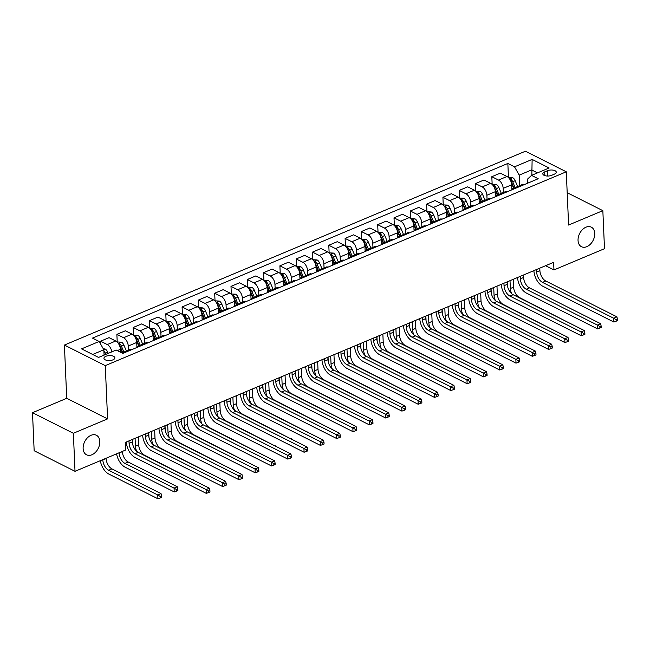 <?xml version="1.0" encoding="UTF-8"?>
<svg xmlns="http://www.w3.org/2000/svg" width="650" height="650" viewBox="0 0 650 650"><rect width="100%" height="100%" fill="white"/><g stroke="black" fill="none" stroke-linecap="round" stroke-linejoin="round"><path stroke-width="0.97" d="M99.816 441.521A10.944 7.564 -63.3 0 1 95.444 452.311A10.944 7.564 -63.3 0 1 86.547 454.805A10.944 7.564 -63.3 0 1 83.127 448.541A10.944 7.564 -63.3 0 1 87.49 437.751A10.944 7.564 -63.3 0 1 96.395 435.256A10.944 7.564 -63.3 0 1 99.816 441.521M594.734 233.431A10.944 7.564 -63.3 0 1 590.363 244.213A10.944 7.564 -63.3 0 1 581.466 246.716A10.944 7.564 -63.3 0 1 578.045 240.443A10.944 7.564 -63.3 0 1 582.416 229.661A10.944 7.564 -63.3 0 1 591.313 227.159A10.944 7.564 -63.3 0 1 594.734 233.431M112.938 359.856A5.476 2.486 -2.5 0 0 114.871 357.833A5.476 2.486 -2.5 0 0 111.654 355.729A5.476 2.486 -2.5 0 0 105.877 356.298A5.476 2.486 -2.5 0 0 103.943 358.312A5.476 2.486 -2.5 0 0 107.153 360.425A5.476 2.486 -2.5 0 0 112.938 359.856M32.5 412.701L73.361 433.274L107.591 418.884L66.731 398.312L32.5 412.701L34.157 450.743L75.018 471.315L125.556 450.068L125.222 442.455L553.629 262.332L553.962 269.937L604.5 248.69L602.842 210.657L567.19 192.709M66.731 398.312L64.407 345.061L525.419 151.222L566.28 171.795L105.267 365.633L64.407 345.061M547.56 170.682L544.692 171.893A5.297 2.413 -2.5 0 0 542.823 173.851A5.297 2.413 -2.5 0 0 545.935 175.89A5.297 2.413 -2.5 0 0 551.541 175.338L554.409 174.135A5.297 2.413 -2.5 0 0 556.286 172.177A5.297 2.413 -2.5 0 0 553.166 170.138A5.297 2.413 -2.5 0 0 547.56 170.682L547.796 176.036M537.477 172.884L531.594 169.926L519.204 175.134L514.524 166.822L507.845 163.459L92.479 338.106L99.157 341.469L103.837 349.781L92.674 354.469M514.524 166.822L532.131 159.421L549.136 167.984L531.529 175.386L527.378 179.246L527.556 183.235M99.157 341.469L81.551 348.871L98.556 357.435L116.163 350.033L122.842 353.397L538.216 178.75L531.529 175.386M73.361 433.274L75.018 471.315M107.591 418.884L105.267 365.633M566.28 171.795L568.604 225.046L602.842 210.657M545.577 265.712L553.962 269.937M531.83 175.264L532.131 159.421M519.667 185.656L519.204 175.134M511.875 189.638L511.664 184.811A6.841 3.843 -112.8 0 0 506.976 176.499L500.297 173.136L491.823 176.702L492.156 184.283M503.368 192.514L503.181 188.378A6.841 3.843 -112.8 0 0 498.501 180.066L491.823 176.702M495.568 196.487L495.357 191.669A6.841 3.843 -112.8 0 0 490.677 183.357L483.998 179.993L475.516 183.56L475.849 191.132M487.061 199.363L486.882 195.236A6.841 3.843 -112.8 0 0 482.202 186.924L475.516 183.56M479.269 203.344L479.058 198.518A6.841 3.843 -112.8 0 0 474.378 190.214L467.691 186.851L459.217 190.409L459.55 197.99M470.762 206.221L470.584 202.085A6.841 3.843 -112.8 0 0 465.896 193.773L459.217 190.409M462.971 210.194L462.759 205.376A6.841 3.843 -112.8 0 0 458.071 197.064L451.392 193.7L442.918 197.267L443.243 204.839M454.464 213.078L454.277 208.943A6.841 3.843 -112.8 0 0 449.597 200.631L442.918 197.267M446.664 217.051L446.452 212.233A6.841 3.843 -112.8 0 0 441.773 203.921L435.094 200.558L426.611 204.116L426.944 211.697M438.157 219.928L437.978 215.792A6.841 3.843 -112.8 0 0 433.298 207.488L426.611 204.116M430.365 223.901L430.154 219.082A6.841 3.843 -112.8 0 0 425.474 210.771L418.787 207.407L410.312 210.974L410.646 218.546M421.858 226.785L421.679 222.649A6.841 3.843 -112.8 0 0 416.991 214.338L410.312 210.974M414.066 230.758L413.855 225.94A6.841 3.843 -112.8 0 0 409.167 217.628L402.488 214.264L394.014 217.831L394.339 225.404M405.559 233.634L405.373 229.499A6.841 3.843 -112.8 0 0 400.692 221.195L394.014 217.831M397.759 237.616L397.548 232.789A6.841 3.843 -112.8 0 0 392.868 224.486L386.189 221.122L377.707 224.681L378.04 232.261M389.252 240.492L389.074 236.356A6.841 3.843 -112.8 0 0 384.394 228.044L377.707 224.681M381.461 244.465L381.249 239.647A6.841 3.843 -112.8 0 0 376.569 231.335L369.882 227.971L361.408 231.538L361.741 239.111M372.954 247.349L372.775 243.214A6.841 3.843 -112.8 0 0 368.087 234.902L361.408 231.538M365.154 251.322L364.951 246.504A6.841 3.843 -112.8 0 0 360.262 238.193L353.584 234.829L345.109 238.387L345.434 245.968M356.647 254.199L356.468 250.063A6.841 3.843 -112.8 0 0 351.788 241.751L345.109 238.387M348.855 258.172L348.644 253.354A6.841 3.843 -112.8 0 0 343.964 245.042L337.277 241.678L328.803 245.245L329.136 252.818M340.348 261.056L340.169 256.921A6.841 3.843 -112.8 0 0 335.481 248.609L328.803 245.245M332.556 265.029L332.345 260.211A6.841 3.843 -112.8 0 0 327.657 251.899L320.978 248.536L312.504 252.102L312.837 259.675M324.049 267.906L323.863 263.77A6.841 3.843 -112.8 0 0 319.183 255.466L312.504 252.102M316.249 271.887L316.038 267.061A6.841 3.843 -112.8 0 0 311.358 258.757L304.679 255.393L296.197 258.952L296.53 266.533M307.743 274.763L307.564 270.627A6.841 3.843 -112.8 0 0 302.884 262.316L296.197 258.952M299.951 278.736L299.739 273.918A6.841 3.843 -112.8 0 0 295.059 265.606L288.373 262.243L279.898 265.809L280.231 273.382M291.444 281.621L291.265 277.485A6.841 3.843 -112.8 0 0 286.577 269.173L279.898 265.809M283.652 285.594L283.441 280.776A6.841 3.843 -112.8 0 0 278.752 272.464L272.074 269.1L263.599 272.659L263.924 280.239M275.145 288.47L274.958 284.334A6.841 3.843 -112.8 0 0 270.278 276.023L263.599 272.659M267.345 292.443L267.134 287.625A6.841 3.843 -112.8 0 0 262.454 279.313L255.775 275.949L247.293 279.516L247.626 287.089M258.838 295.327L258.659 291.192A6.841 3.843 -112.8 0 0 253.979 282.88L247.293 279.516M251.046 299.301L250.835 294.483A6.841 3.843 -112.8 0 0 246.155 286.171L239.468 282.807L230.994 286.374L231.327 293.946M242.539 302.177L242.361 298.041A6.841 3.843 -112.8 0 0 237.672 289.738L230.994 286.374M234.748 306.158L234.536 301.332A6.841 3.843 -112.8 0 0 229.848 293.028L223.169 289.664L214.695 293.223L215.02 300.804M226.241 309.034L226.054 304.899A6.841 3.843 -112.8 0 0 221.374 296.587L214.695 293.223M218.441 313.007L218.229 308.189A6.841 3.843 -112.8 0 0 213.549 299.877L206.871 296.514L198.388 300.081L198.721 307.653M209.934 315.892L209.755 311.756A6.841 3.843 -112.8 0 0 205.075 303.444L198.388 300.081M202.142 319.865L201.931 315.039A6.841 3.843 -112.8 0 0 197.251 306.735L190.564 303.371L182.089 306.93L182.423 314.511M193.635 322.741L193.456 318.606A6.841 3.843 -112.8 0 0 188.768 310.294L182.089 306.93M185.835 326.714L185.632 321.896A6.841 3.843 -112.8 0 0 180.944 313.584L174.265 310.221L165.791 313.787L166.116 321.36M177.328 329.599L177.149 325.463A6.841 3.843 -112.8 0 0 172.469 317.151L165.791 313.787M169.536 333.572L169.325 328.754A6.841 3.843 -112.8 0 0 164.645 320.442L157.966 317.078L149.484 320.645L149.817 328.217M161.029 336.448L160.851 332.312A6.841 3.843 -112.8 0 0 156.162 324.009L149.484 320.645M153.237 340.429L153.026 335.603A6.841 3.843 -112.8 0 0 148.338 327.291L141.659 323.928L133.185 327.494L133.518 335.075M144.731 343.306L144.544 339.17A6.841 3.843 -112.8 0 0 139.864 330.858L133.185 327.494M136.931 347.279L136.719 342.461A6.841 3.843 -112.8 0 0 132.039 334.149L125.361 330.785L116.878 334.352L117.211 341.924M128.424 350.155L128.245 346.027A6.841 3.843 -112.8 0 0 123.565 337.716L116.878 334.352M120.551 352.235L120.421 349.31A6.841 3.843 -112.8 0 0 115.741 341.006L109.054 337.642L100.579 341.201L100.709 344.224M104.073 355.111L103.837 349.781M523.599 184.893A6.841 3.843 -112.8 0 0 521.601 184.844L513.126 188.411A6.841 3.843 -112.8 0 0 511.761 189.873M507.845 163.459L508.454 177.426M515.125 188.459A6.841 3.843 -112.8 0 0 513.126 188.411M507.301 191.75A6.841 3.843 -112.8 0 0 505.302 191.701L496.819 195.268A6.841 3.843 -112.8 0 0 495.454 196.731M498.818 195.309A6.841 3.843 -112.8 0 0 496.819 195.268M490.994 198.599A6.841 3.843 -112.8 0 0 488.995 198.551L480.521 202.118A6.841 3.843 -112.8 0 0 479.156 203.58M482.519 202.166A6.841 3.843 -112.8 0 0 480.521 202.118M474.695 205.457A6.841 3.843 -112.8 0 0 472.696 205.408L464.214 208.975A6.841 3.843 -112.8 0 0 462.857 210.438M466.221 209.024A6.841 3.843 -112.8 0 0 464.214 208.975M458.388 212.314A6.841 3.843 -112.8 0 0 456.389 212.266L447.915 215.824A6.841 3.843 -112.8 0 0 446.55 217.287M449.914 215.873A6.841 3.843 -112.8 0 0 447.915 215.824M442.089 219.164A6.841 3.843 -112.8 0 0 440.091 219.115L431.616 222.682A6.841 3.843 -112.8 0 0 430.251 224.144M433.615 222.731A6.841 3.843 -112.8 0 0 431.616 222.682M425.791 226.021A6.841 3.843 -112.8 0 0 423.792 225.972L415.309 229.539A6.841 3.843 -112.8 0 0 413.952 230.994M417.308 229.58A6.841 3.843 -112.8 0 0 415.309 229.539M409.484 232.871A6.841 3.843 -112.8 0 0 407.485 232.822L399.011 236.389A6.841 3.843 -112.8 0 0 397.646 237.851M401.009 236.438A6.841 3.843 -112.8 0 0 399.011 236.389M393.185 239.728A6.841 3.843 -112.8 0 0 391.186 239.679L382.712 243.246A6.841 3.843 -112.8 0 0 381.347 244.709M384.711 243.295A6.841 3.843 -112.8 0 0 382.712 243.246M376.886 246.586A6.841 3.843 -112.8 0 0 374.887 246.537L366.405 250.096A6.841 3.843 -112.8 0 0 365.04 251.558M368.404 250.144A6.841 3.843 -112.8 0 0 366.405 250.096M360.579 253.435A6.841 3.843 -112.8 0 0 358.581 253.386L350.106 256.953A6.841 3.843 -112.8 0 0 348.741 258.416M352.105 257.002A6.841 3.843 -112.8 0 0 350.106 256.953M344.281 260.293A6.841 3.843 -112.8 0 0 342.282 260.244L333.808 263.803A6.841 3.843 -112.8 0 0 332.442 265.265M335.806 263.851A6.841 3.843 -112.8 0 0 333.808 263.803M327.982 267.142A6.841 3.843 -112.8 0 0 325.983 267.093L317.501 270.66A6.841 3.843 -112.8 0 0 316.136 272.123M319.499 270.709A6.841 3.843 -112.8 0 0 317.501 270.66M311.675 273.999A6.841 3.843 -112.8 0 0 309.676 273.951L301.202 277.517A6.841 3.843 -112.8 0 0 299.837 278.98M303.201 277.566A6.841 3.843 -112.8 0 0 301.202 277.517M295.376 280.857A6.841 3.843 -112.8 0 0 293.377 280.808L284.903 284.367A6.841 3.843 -112.8 0 0 283.538 285.829M286.902 284.416A6.841 3.843 -112.8 0 0 284.903 284.367M279.069 287.706A6.841 3.843 -112.8 0 0 277.071 287.658L268.596 291.224A6.841 3.843 -112.8 0 0 267.231 292.687M270.595 291.273A6.841 3.843 -112.8 0 0 268.596 291.224M262.771 294.564A6.841 3.843 -112.8 0 0 260.772 294.515L252.297 298.074A6.841 3.843 -112.8 0 0 250.932 299.536M254.296 298.123A6.841 3.843 -112.8 0 0 252.297 298.074M246.472 301.413A6.841 3.843 -112.8 0 0 244.473 301.364L235.991 304.931A6.841 3.843 -112.8 0 0 234.634 306.394M237.989 304.98A6.841 3.843 -112.8 0 0 235.991 304.931M230.165 308.271A6.841 3.843 -112.8 0 0 228.166 308.222L219.692 311.789A6.841 3.843 -112.8 0 0 218.327 313.251M221.691 311.838A6.841 3.843 -112.8 0 0 219.692 311.789M213.866 315.12A6.841 3.843 -112.8 0 0 211.868 315.079L203.393 318.638A6.841 3.843 -112.8 0 0 202.028 320.101M205.392 318.687A6.841 3.843 -112.8 0 0 203.393 318.638M197.567 321.977A6.841 3.843 -112.8 0 0 195.569 321.929L187.086 325.496A6.841 3.843 -112.8 0 0 185.721 326.958M189.085 325.544A6.841 3.843 -112.8 0 0 187.086 325.496M181.261 328.835A6.841 3.843 -112.8 0 0 179.262 328.786L170.787 332.345A6.841 3.843 -112.8 0 0 169.423 333.808M172.786 332.394A6.841 3.843 -112.8 0 0 170.787 332.345M164.962 335.684A6.841 3.843 -112.8 0 0 162.963 335.636L154.489 339.202A6.841 3.843 -112.8 0 0 153.124 340.665M156.487 339.251A6.841 3.843 -112.8 0 0 154.489 339.202M148.663 342.542A6.841 3.843 -112.8 0 0 146.664 342.493L138.182 346.06A6.841 3.843 -112.8 0 0 136.817 347.523M140.181 346.109A6.841 3.843 -112.8 0 0 138.182 346.06M132.356 349.391A6.841 3.843 -112.8 0 0 130.357 349.342L121.883 352.909A6.841 3.843 -112.8 0 1 123.882 352.958M111.841 351.845A6.841 3.843 -112.8 0 0 107.258 344.565L100.579 341.201M536.534 269.523L536.64 271.984A8.547 4.802 -112.8 0 0 542.49 282.376L613.665 318.216L616.923 316.842L545.756 281.003L542.49 282.376M539.793 268.149L539.898 270.619A8.547 4.802 -112.8 0 0 545.756 281.003M617.5 320.637L617.435 319.118L616.127 319.662L616.192 321.189L617.5 320.637M616.127 319.662L613.665 318.216L613.836 322.018L542.661 286.179A12.829 7.207 67.2 0 1 533.878 270.636M613.836 322.018L616.192 321.189M617.435 319.118L616.923 316.842M508.341 177.474L512.712 177.678A4.534 2.543 67.2 0 1 515.182 180.7L517.628 186.518M507.569 286.366L507.366 281.783M511.42 183.056L513.581 188.216M515.149 187.558L512.704 181.74A4.534 2.543 -112.8 0 0 511.071 179.319L509.714 179.107M511.071 179.319L511.168 181.513A2.308 1.3 67.2 0 1 511.558 182.219L513.996 188.045M513.281 279.297L513.622 287.146A8.547 4.802 -112.8 0 0 519.472 297.529L568.165 322.416M510.014 280.67L510.356 288.519A8.547 4.802 -112.8 0 0 511.704 293.735M568.653 322.66L568.563 322.246M520.227 276.372L520.341 278.842A8.547 4.802 -112.8 0 0 526.191 289.234L597.366 325.065L600.624 323.692L529.449 287.861L526.191 289.234M523.494 275.007L523.599 277.469A8.547 4.802 -112.8 0 0 529.449 287.861M601.201 327.494L601.128 325.967L599.828 326.519L599.893 328.039L601.201 327.494M599.828 326.519L597.366 325.065L597.529 328.868L526.354 293.036A12.829 7.207 67.2 0 1 517.579 277.493M597.529 328.868L599.893 328.039M601.128 325.967L600.624 323.692M503.929 283.229L504.034 285.699A8.547 4.802 -112.8 0 0 509.892 296.083L581.059 331.923L584.326 330.549L513.151 294.71L509.892 296.083M507.187 281.856L507.293 284.326A8.547 4.802 -112.8 0 0 513.151 294.71M584.894 334.344L584.829 332.824L583.529 333.369L583.594 334.896L584.894 334.344M583.529 333.369L581.059 331.923L581.23 335.725L510.055 299.886A12.829 7.207 67.2 0 1 501.28 284.342M581.23 335.725L583.594 334.896M584.829 332.824L584.326 330.549M487.63 290.087L487.736 292.549A8.547 4.802 -112.8 0 0 493.586 302.941L564.761 338.772L568.019 337.407L496.852 301.567L493.586 302.941M490.888 288.714L490.994 291.184A8.547 4.802 -112.8 0 0 496.852 301.567M568.596 341.201L568.531 339.682L567.222 340.226L567.288 341.746L568.596 341.201M567.222 340.226L564.761 338.772L564.923 342.574L493.756 306.743A12.829 7.207 67.2 0 1 484.973 291.2M564.923 342.574L567.288 341.746M568.531 339.682L568.019 337.407M492.042 184.324L496.413 184.527A4.534 2.543 67.2 0 1 498.883 187.549L501.321 193.375M491.262 293.223L491.067 288.641M495.121 189.914L497.282 195.073M498.843 194.415L496.405 188.597A4.534 2.543 -112.8 0 0 494.772 186.176L493.415 185.957M494.772 186.176L494.869 188.362A2.308 1.3 67.2 0 1 495.251 189.077L497.697 194.894M496.974 286.154L497.315 294.003A8.547 4.802 -112.8 0 0 503.173 304.387L551.866 329.266M493.716 287.519L494.057 295.368A8.547 4.802 -112.8 0 0 495.406 300.584M552.354 329.509L552.256 329.103M475.735 191.181L480.114 191.384A4.534 2.543 67.2 0 1 482.584 194.407L485.022 200.224M474.963 300.081L474.76 295.49M478.814 196.771L480.976 201.923M482.544 201.264L480.106 195.447A4.534 2.543 -112.8 0 0 478.473 193.026L477.116 192.814M478.473 193.026L478.562 195.219A2.308 1.3 67.2 0 1 478.952 195.926L481.39 201.752M480.675 293.004L481.016 300.852A8.547 4.802 -112.8 0 0 486.866 311.244L535.559 336.123M477.417 294.377L477.758 302.226A8.547 4.802 -112.8 0 0 479.107 307.442M536.047 336.367L535.957 335.961M459.436 198.039L463.808 198.234A4.534 2.543 67.2 0 1 466.277 201.264L468.723 207.082M458.664 306.93L458.461 302.348M462.516 203.621L464.677 208.78M466.245 208.122L463.799 202.304A4.534 2.543 -112.8 0 0 462.166 199.883L460.809 199.664M462.166 199.883L462.264 202.077A2.308 1.3 67.2 0 1 462.646 202.784L465.091 208.609M464.368 299.861L464.718 307.71A8.547 4.802 -112.8 0 0 470.567 318.094L519.261 342.981M461.11 301.234L461.451 309.083A8.547 4.802 -112.8 0 0 462.8 314.299M519.748 343.224L519.659 342.81M471.323 296.936L471.429 299.406A8.547 4.802 -112.8 0 0 477.287 309.79L548.462 345.629L551.72 344.256L480.545 308.425L477.287 309.79M474.581 295.563L474.695 298.033A8.547 4.802 -112.8 0 0 480.545 308.425M552.297 348.051L552.224 346.531L550.924 347.084L550.989 348.603L552.297 348.051M550.924 347.084L548.462 345.629L548.624 349.432L477.449 313.592A12.829 7.207 67.2 0 1 468.674 298.049M548.624 349.432L550.989 348.603M552.224 346.531L551.72 344.256M443.129 204.888L447.509 205.091A4.534 2.543 67.2 0 1 449.979 208.114L452.416 213.931M442.358 313.787L442.163 309.197M446.217 210.478L448.378 215.637M449.938 214.979L447.501 209.154A4.534 2.543 -112.8 0 0 445.868 206.741L444.511 206.521M445.868 206.741L445.965 208.926A2.308 1.3 67.2 0 1 446.347 209.641L448.793 215.459M448.069 306.711L448.411 314.559A8.547 4.802 -112.8 0 0 454.269 324.951L502.962 349.83M444.811 308.084L445.152 315.933A8.547 4.802 -112.8 0 0 446.501 321.149M503.441 350.074L503.352 349.668M455.024 303.794L455.13 306.256A8.547 4.802 -112.8 0 0 460.988 316.648L532.155 352.479L535.421 351.114L464.246 315.274L460.988 316.648M458.282 302.421L458.388 304.891A8.547 4.802 -112.8 0 0 464.246 315.274M535.99 354.908L535.925 353.389L534.625 353.933L534.69 355.461L535.99 354.908M534.625 353.933L532.155 352.479L532.326 356.289L461.151 320.45A12.829 7.207 67.2 0 1 452.368 304.907M532.326 356.289L534.69 355.461M535.925 353.389L535.421 351.114M438.718 310.643L438.831 313.113A8.547 4.802 -112.8 0 0 444.681 323.497L515.856 359.336L519.114 357.963L447.939 322.132L444.681 323.497M441.984 309.278L442.089 311.74A8.547 4.802 -112.8 0 0 447.939 322.132M519.691 361.766L519.626 360.238L518.318 360.791L518.383 362.31L519.691 361.766M518.318 360.791L515.856 359.336L516.019 363.139L444.852 327.308A12.829 7.207 67.2 0 1 436.069 311.756M516.019 363.139L518.383 362.31M519.626 360.238L519.114 357.963M422.419 317.501L422.524 319.971A8.547 4.802 -112.8 0 0 428.382 330.354L499.558 366.194L502.816 364.821L431.641 328.981L428.382 330.354M425.677 316.127L425.791 318.598A8.547 4.802 -112.8 0 0 431.641 328.981M503.384 368.615L503.319 367.096L502.019 367.64L502.084 369.168L503.384 368.615M502.019 367.64L499.558 366.194L499.72 369.996L428.545 334.157A12.829 7.207 67.2 0 1 419.77 318.614M499.72 369.996L502.084 369.168M503.319 367.096L502.816 364.821M406.12 324.35L406.226 326.82A8.547 4.802 -112.8 0 0 412.076 337.212L483.251 373.043L486.509 371.678L415.342 335.839L412.076 337.212M409.378 322.985L409.484 325.447A8.547 4.802 -112.8 0 0 415.342 335.839M487.086 375.473L487.021 373.953L485.712 374.498L485.786 376.017L487.086 375.473M485.712 374.498L483.251 373.043L483.421 376.846L412.246 341.014A12.829 7.207 67.2 0 1 403.463 325.471M483.421 376.846L485.786 376.017M487.021 373.953L486.509 371.678M389.813 331.207L389.927 333.678A8.547 4.802 -112.8 0 0 395.777 344.061L466.952 379.901L470.21 378.527L399.035 342.696L395.777 344.061M393.079 329.834L393.185 332.304A8.547 4.802 -112.8 0 0 399.035 342.696M470.787 382.322L470.722 380.803L469.414 381.355L469.479 382.874L470.787 382.322M469.414 381.355L466.952 379.901L467.114 383.703L395.947 347.864A12.829 7.207 67.2 0 1 387.164 332.321M467.114 383.703L469.479 382.874M470.722 380.803L470.21 378.527M426.831 211.746L431.21 211.949A4.534 2.543 67.2 0 1 433.68 214.971L436.118 220.789M426.059 320.637L425.856 316.054M429.91 217.328L432.071 222.487M433.639 221.829L431.202 216.011A4.534 2.543 -112.8 0 0 429.561 213.59L428.204 213.379M429.561 213.59L429.658 215.784A2.308 1.3 67.2 0 1 430.048 216.491L432.486 222.316M431.771 313.568L432.112 321.417A8.547 4.802 -112.8 0 0 437.962 331.801L486.655 356.688M428.504 314.941L428.854 322.79A8.547 4.802 -112.8 0 0 430.202 328.006M487.142 356.931L487.053 356.517M410.532 218.595L414.903 218.798A4.534 2.543 67.2 0 1 417.373 221.821L419.819 227.646M409.752 327.494L409.557 322.912M413.611 224.185L415.773 229.344M417.341 228.686L414.895 222.869A4.534 2.543 -112.8 0 0 413.262 220.447L411.905 220.228M413.262 220.447L413.359 222.633A2.308 1.3 67.2 0 1 413.741 223.348L416.187 229.166M415.464 320.426L415.813 328.274A8.547 4.802 -112.8 0 0 421.663 338.658L470.356 363.537M412.206 321.791L412.547 329.639A8.547 4.802 -112.8 0 0 413.896 334.856M470.844 363.781L470.754 363.374M394.225 225.453L398.604 225.656A4.534 2.543 67.2 0 1 401.074 228.678L403.512 234.496M393.453 334.352L393.25 329.761M397.304 231.043L399.474 236.194M401.034 235.536L398.596 229.718A4.534 2.543 -112.8 0 0 396.963 227.297L395.606 227.086M396.963 227.297L397.061 229.491A2.308 1.3 67.2 0 1 397.442 230.197L399.888 236.023M399.165 327.275L399.506 335.124A8.547 4.802 -112.8 0 0 405.364 345.516L454.058 370.394M395.907 328.648L396.248 336.497A8.547 4.802 -112.8 0 0 397.597 341.713M454.537 370.638L454.448 370.232M377.926 232.31L382.298 232.505A4.534 2.543 67.2 0 1 384.776 235.536L387.213 241.353M377.154 341.201L376.951 336.619M381.006 237.892L383.167 243.051M384.735 242.393L382.298 236.576A4.534 2.543 -112.8 0 0 380.656 234.154L379.299 233.935M380.656 234.154L380.754 236.34A2.308 1.3 67.2 0 1 381.144 237.055L383.581 242.881M382.866 334.132L383.207 341.981A8.547 4.802 -112.8 0 0 389.058 352.365L437.751 377.252M379.6 335.506L379.949 343.346A8.547 4.802 -112.8 0 0 381.298 348.571M438.238 377.496L438.149 377.081M361.627 239.159L365.999 239.363A4.534 2.543 67.2 0 1 368.469 242.385L370.906 248.203M360.848 348.059L360.652 343.468M364.707 244.749L366.868 249.901M368.428 249.251L365.991 243.425A4.534 2.543 -112.8 0 0 364.358 241.012L363.001 240.793M364.358 241.012L364.455 243.197A2.308 1.3 67.2 0 1 364.837 243.912L367.283 249.73M366.559 340.982L366.901 348.831A8.547 4.802 -112.8 0 0 372.759 359.223L421.452 384.101M363.301 342.355L363.642 350.204A8.547 4.802 -112.8 0 0 364.991 355.42M421.939 384.345L421.842 383.939M373.514 338.065L373.62 340.527A8.547 4.802 -112.8 0 0 379.478 350.919L450.645 386.75L453.911 385.385L382.736 349.546L379.478 350.919M376.773 336.692L376.886 339.162A8.547 4.802 -112.8 0 0 382.736 349.546M454.48 389.179L454.415 387.66L453.115 388.204L453.18 389.724L454.48 389.179M453.115 388.204L450.645 386.75L450.816 390.561L379.641 354.721A12.829 7.207 67.2 0 1 370.866 339.178M450.816 390.561L453.18 389.724M454.415 387.66L453.911 385.385M345.321 246.017L349.7 246.22A4.534 2.543 67.2 0 1 352.17 249.243L354.608 255.06M344.549 354.908L344.346 350.326M348.4 251.599L350.569 256.758M352.129 256.1L349.692 250.283A4.534 2.543 -112.8 0 0 348.059 247.861L346.702 247.65M348.059 247.861L348.148 250.055A2.308 1.3 67.2 0 1 348.538 250.762L350.976 256.588M350.261 347.839L350.602 355.688A8.547 4.802 -112.8 0 0 356.46 366.072L405.153 390.959M347.002 349.213L347.344 357.061A8.547 4.802 -112.8 0 0 348.692 362.277M405.632 391.202L405.543 390.788M357.216 344.914L357.321 347.384A8.547 4.802 -112.8 0 0 363.171 357.768L434.346 393.608L437.604 392.234L366.438 356.403L363.171 357.768M360.474 343.549L360.579 346.011A8.547 4.802 -112.8 0 0 366.438 356.403M438.181 396.037L438.116 394.509L436.808 395.062L436.881 396.581L438.181 396.037M436.808 395.062L434.346 393.608L434.517 397.41L363.342 361.579A12.829 7.207 67.2 0 1 354.559 346.027M434.517 397.41L436.881 396.581M438.116 394.509L437.604 392.234M329.022 252.866L333.393 253.069A4.534 2.543 67.2 0 1 335.863 256.092L338.309 261.909M328.25 361.766L328.047 357.183M332.101 258.456L334.262 263.616M335.831 262.957L333.385 257.14A4.534 2.543 -112.8 0 0 331.752 254.719L330.395 254.499M331.752 254.719L331.849 256.904A2.308 1.3 67.2 0 1 332.239 257.619L334.677 263.437M333.962 354.697L334.303 362.546A8.547 4.802 -112.8 0 0 340.153 372.929L388.846 397.808M330.696 356.062L331.037 363.911A8.547 4.802 -112.8 0 0 332.386 369.127M389.334 398.052L389.244 397.646M340.909 351.772L341.023 354.242A8.547 4.802 -112.8 0 0 346.873 364.626L418.048 400.465L421.306 399.092L350.131 363.252L346.873 364.626M344.175 350.399L344.281 352.869A8.547 4.802 -112.8 0 0 350.131 363.252M421.882 402.886L421.809 401.367L420.509 401.911L420.574 403.439L421.882 402.886M420.509 401.911L418.048 400.465L418.21 404.267L347.035 368.428A12.829 7.207 67.2 0 1 338.26 352.885M418.21 404.267L420.574 403.439M421.809 401.367L421.306 399.092M312.723 259.724L317.094 259.927A4.534 2.543 67.2 0 1 319.564 262.949L322.002 268.767M311.943 368.623L311.748 364.033M315.803 265.306L317.964 270.465M319.524 269.807L317.086 263.989A4.534 2.543 -112.8 0 0 315.453 261.568L314.096 261.357M315.453 261.568L315.551 263.762A2.308 1.3 67.2 0 1 315.933 264.469L318.378 270.294M317.655 361.546L317.996 369.395A8.547 4.802 -112.8 0 0 323.854 379.787L372.548 404.666M314.397 362.919L314.738 370.768A8.547 4.802 -112.8 0 0 316.087 375.984M373.035 404.909L372.938 404.495M324.61 358.621L324.716 361.091A8.547 4.802 -112.8 0 0 330.574 371.483L401.741 407.314L405.007 405.941L333.832 370.11L330.574 371.483M327.868 357.256L327.974 359.718A8.547 4.802 -112.8 0 0 333.832 370.11M405.576 409.744L405.511 408.224L404.211 408.769L404.276 410.288L405.576 409.744M404.211 408.769L401.741 407.314L401.911 411.117L330.736 375.286A12.829 7.207 67.2 0 1 321.961 359.743M401.911 411.117L404.276 410.288M405.511 408.224L405.007 405.941M296.416 266.573L300.796 266.776A4.534 2.543 67.2 0 1 303.266 269.807L305.703 275.624M295.644 375.473L295.441 370.89M299.496 272.163L301.657 277.322M303.225 276.664L300.787 270.847A4.534 2.543 -112.8 0 0 299.154 268.426L297.798 268.206M299.154 268.426L299.244 270.611A2.308 1.3 67.2 0 1 299.634 271.326L302.071 277.144M301.356 368.404L301.697 376.252A8.547 4.802 -112.8 0 0 307.556 386.636L356.241 411.515M298.098 369.777L298.439 377.618A8.547 4.802 -112.8 0 0 299.788 382.834M356.728 411.767L356.639 411.352M308.311 365.479L308.417 367.949A8.547 4.802 -112.8 0 0 314.267 378.332L385.442 414.172L388.7 412.799L317.533 376.959L314.267 378.332M311.569 364.106L311.675 366.576A8.547 4.802 -112.8 0 0 317.533 376.959M389.277 416.593L389.212 415.074L387.904 415.626L387.969 417.146L389.277 416.593M387.904 415.626L385.442 414.172L385.604 417.974L314.438 382.135A12.829 7.207 67.2 0 1 305.654 366.592M385.604 417.974L387.969 417.146M389.212 415.074L388.7 412.799M280.118 273.431L284.489 273.634A4.534 2.543 67.2 0 1 286.959 276.656L289.404 282.474M279.346 382.33L279.142 377.739M283.197 279.021L285.358 284.172M286.926 283.514L284.481 277.696A4.534 2.543 -112.8 0 0 282.848 275.283L281.491 275.064M282.848 275.283L282.945 277.469A2.308 1.3 67.2 0 1 283.335 278.176L285.773 284.001M285.058 375.253L285.399 383.102A8.547 4.802 -112.8 0 0 291.249 393.494L339.942 418.372M281.791 376.626L282.132 384.475A8.547 4.802 -112.8 0 0 283.481 389.691M340.429 418.616L340.34 418.21M292.004 372.336L292.11 374.798A8.547 4.802 -112.8 0 0 297.968 385.19L369.143 421.021L372.401 419.656L301.226 383.817L297.968 385.19M295.262 370.963L295.376 373.433A8.547 4.802 -112.8 0 0 301.226 383.817M372.978 423.451L372.905 421.931L371.605 422.476L371.67 423.995L372.978 423.451M371.605 422.476L369.143 421.021L369.306 424.832L298.131 388.993A12.829 7.207 67.2 0 1 289.356 373.449M369.306 424.832L371.67 423.995M372.905 421.931L372.401 419.656M263.811 280.288L268.19 280.491A4.534 2.543 67.2 0 1 270.66 283.514L273.098 289.331M263.039 389.179L262.844 384.597M266.898 285.87L269.059 291.029M270.619 290.371L268.182 284.554A4.534 2.543 -112.8 0 0 266.549 282.132L265.192 281.921M266.549 282.132L266.646 284.326A2.308 1.3 67.2 0 1 267.028 285.033L269.474 290.859M268.751 382.111L269.092 389.959A8.547 4.802 -112.8 0 0 274.95 400.343L323.643 425.23M265.493 383.484L265.834 391.332A8.547 4.802 -112.8 0 0 267.183 396.549M324.123 425.474L324.033 425.059M275.706 379.186L275.811 381.656A8.547 4.802 -112.8 0 0 281.669 392.039L352.836 427.879L356.102 426.506L284.928 390.674L281.669 392.039M278.964 377.812L279.069 380.283A8.547 4.802 -112.8 0 0 284.928 390.674M356.671 430.308L356.606 428.781L355.306 429.333L355.371 430.852L356.671 430.308M355.306 429.333L352.836 427.879L353.007 431.681L281.832 395.85A12.829 7.207 67.2 0 1 273.049 380.299M353.007 431.681L355.371 430.852M356.606 428.781L356.102 426.506M259.399 386.043L259.512 388.513A8.547 4.802 -112.8 0 0 265.363 398.897L336.537 434.736L339.796 433.363L268.621 397.524L265.363 398.897M262.665 384.67L262.771 387.14A8.547 4.802 -112.8 0 0 268.621 397.524M340.373 437.157L340.308 435.638L338.999 436.183L339.064 437.71L340.373 437.157M338.999 436.183L336.537 434.736L336.7 438.539L265.533 402.699A12.829 7.207 67.2 0 1 256.75 387.156M336.7 438.539L339.064 437.71M340.308 435.638L339.796 433.363M243.1 392.892L243.206 395.363A8.547 4.802 -112.8 0 0 249.064 405.754L320.239 441.586L323.497 440.212L252.322 404.381L249.064 405.754M246.358 391.527L246.472 393.989A8.547 4.802 -112.8 0 0 252.322 404.381M324.066 444.015L324.001 442.488L322.701 443.04L322.766 444.559L324.066 444.015M322.701 443.04L320.239 441.586L320.401 445.388L249.226 409.557A12.829 7.207 67.2 0 1 240.451 394.014M320.401 445.388L322.766 444.559M324.001 442.488L323.497 440.212M226.801 399.75L226.907 402.22A8.547 4.802 -112.8 0 0 232.757 412.604L303.932 448.443L307.19 447.07L236.023 411.231L232.757 412.604M230.059 398.377L230.165 400.847A8.547 4.802 -112.8 0 0 236.023 411.231M307.767 450.864L307.702 449.345L306.394 449.898L306.467 451.417L307.767 450.864M306.394 449.898L303.932 448.443L304.102 452.246L232.928 416.406A12.829 7.207 67.2 0 1 224.144 400.863M304.102 452.246L306.467 451.417M307.702 449.345L307.19 447.07M210.494 406.608L210.608 409.069A8.547 4.802 -112.8 0 0 216.458 419.461L287.633 455.293L290.891 453.927L219.716 418.088L216.458 419.461M213.761 405.234L213.866 407.704A8.547 4.802 -112.8 0 0 219.716 418.088M291.468 457.722L291.403 456.202L290.095 456.747L290.16 458.266L291.468 457.722M290.095 456.747L287.633 455.293L287.796 459.095L216.629 423.264A12.829 7.207 67.2 0 1 207.846 407.721M287.796 459.095L290.16 458.266M291.403 456.202L290.891 453.927M194.196 413.457L194.301 415.927A8.547 4.802 -112.8 0 0 200.159 426.311L271.326 462.15L274.592 460.777L203.418 424.946L200.159 426.311M197.454 412.084L197.567 414.554A8.547 4.802 -112.8 0 0 203.418 424.946M275.161 464.571L275.096 463.052L273.796 463.604L273.861 465.124L275.161 464.571M273.796 463.604L271.326 462.15L271.497 465.952L200.322 430.113A12.829 7.207 67.2 0 1 191.547 414.57M271.497 465.952L273.861 465.124M275.096 463.052L274.592 460.777M177.897 420.314L178.002 422.776A8.547 4.802 -112.8 0 0 183.852 433.168L255.028 469.007L258.286 467.634L187.119 431.795L183.852 433.168M181.155 418.941L181.261 421.411A8.547 4.802 -112.8 0 0 187.119 431.795M258.863 471.429L258.798 469.909L257.489 470.454L257.562 471.981L258.863 471.429M257.489 470.454L255.028 469.007L255.198 472.81L184.023 436.971A12.829 7.207 67.2 0 1 175.24 421.427M255.198 472.81L257.562 471.981M258.798 469.909L258.286 467.634M161.59 427.164L161.704 429.634A8.547 4.802 -112.8 0 0 167.554 440.026L238.729 475.857L241.987 474.484L170.812 438.652L167.554 440.026M164.856 425.799L164.962 428.261A8.547 4.802 -112.8 0 0 170.812 438.652M242.564 478.286L242.491 476.759L241.191 477.311L241.256 478.831L242.564 478.286M241.191 477.311L238.729 475.857L238.891 479.659L167.716 443.828A12.829 7.207 67.2 0 1 158.941 428.285M238.891 479.659L241.256 478.831M242.491 476.759L241.987 474.484M247.512 287.137L251.891 287.341A4.534 2.543 67.2 0 1 254.361 290.363L256.799 296.181M246.74 396.037L246.537 391.446M250.591 292.727L252.752 297.887M254.321 297.229L251.883 291.411A4.534 2.543 -112.8 0 0 250.242 288.99L248.885 288.771M250.242 288.99L250.339 291.176A2.308 1.3 67.2 0 1 250.729 291.891L253.167 297.708M252.452 388.968L252.793 396.809A8.547 4.802 -112.8 0 0 258.643 407.201L307.336 432.079M249.194 390.333L249.535 398.182A8.547 4.802 -112.8 0 0 250.884 403.398M307.824 432.323L307.734 431.917M231.213 293.995L235.584 294.198A4.534 2.543 67.2 0 1 238.054 297.221L240.5 303.038M230.433 402.894L230.238 398.304M234.293 299.577L236.454 304.736M238.022 304.078L235.576 298.261A4.534 2.543 -112.8 0 0 233.943 295.839L232.586 295.628M233.943 295.839L234.041 298.033A2.308 1.3 67.2 0 1 234.422 298.74L236.868 304.566M236.145 395.817L236.494 403.666A8.547 4.802 -112.8 0 0 242.344 414.058L291.037 438.937M232.887 397.191L233.228 405.039A8.547 4.802 -112.8 0 0 234.577 410.256M291.525 439.181L291.436 438.766M214.906 300.844L219.286 301.048A4.534 2.543 67.2 0 1 221.756 304.07L224.193 309.896M214.134 409.744L213.931 405.161M217.986 306.434L220.155 311.594M221.715 310.936L219.278 305.118A4.534 2.543 -112.8 0 0 217.644 302.697L216.287 302.477M217.644 302.697L217.742 304.882A2.308 1.3 67.2 0 1 218.124 305.598L220.569 311.415M219.846 402.675L220.188 410.524A8.547 4.802 -112.8 0 0 226.046 420.907L274.739 445.786M216.588 404.04L216.929 411.889A8.547 4.802 -112.8 0 0 218.278 417.105M275.218 446.03L275.129 445.624M198.607 307.702L202.979 307.905A4.534 2.543 67.2 0 1 205.457 310.928L207.894 316.745M197.836 416.601L197.632 412.011M201.687 313.292L203.848 318.443M205.416 317.785L202.979 311.967A4.534 2.543 -112.8 0 0 201.338 309.554L199.981 309.335M201.338 309.554L201.435 311.74A2.308 1.3 67.2 0 1 201.825 312.447L204.263 318.273M203.548 409.524L203.889 417.373A8.547 4.802 -112.8 0 0 209.739 427.765L258.432 452.644M200.281 410.898L200.631 418.746A8.547 4.802 -112.8 0 0 201.979 423.962M258.919 452.887L258.83 452.481M182.309 314.559L186.68 314.762A4.534 2.543 67.2 0 1 189.15 317.785L191.588 323.602M181.529 423.451L181.334 418.868M185.388 320.141L187.549 325.301M189.118 324.642L186.672 318.825A4.534 2.543 -112.8 0 0 185.039 316.404L183.682 316.184M185.039 316.404L185.136 318.598A2.308 1.3 67.2 0 1 185.518 319.304L187.964 325.13M187.241 416.382L187.59 424.231A8.547 4.802 -112.8 0 0 193.44 434.614L242.133 459.501M183.982 417.755L184.324 425.604A8.547 4.802 -112.8 0 0 185.673 430.82M242.621 459.745L242.523 459.331M166.002 321.409L170.381 321.612A4.534 2.543 67.2 0 1 172.851 324.634L175.289 330.452M165.23 430.308L165.027 425.718M169.081 326.999L171.251 332.158M172.811 331.5L170.373 325.674A4.534 2.543 -112.8 0 0 168.74 323.261L167.383 323.042M168.74 323.261L168.829 325.447A2.308 1.3 67.2 0 1 169.219 326.162L171.657 331.979M170.942 423.239L171.283 431.08A8.547 4.802 -112.8 0 0 177.141 441.472L225.834 466.351M167.684 424.604L168.025 432.453A8.547 4.802 -112.8 0 0 169.374 437.669M226.314 466.594L226.224 466.188M149.703 328.266L154.074 328.469A4.534 2.543 67.2 0 1 156.544 331.492L158.99 337.309M148.931 437.157L148.728 432.575M152.782 333.848L154.944 339.007M156.512 338.349L154.074 332.532A4.534 2.543 -112.8 0 0 152.433 330.111L151.076 329.899M152.433 330.111L152.531 332.304A2.308 1.3 67.2 0 1 152.921 333.011L155.358 338.837M154.643 430.089L154.984 437.938A8.547 4.802 -112.8 0 0 160.834 448.321L209.528 473.208M151.377 431.462L151.726 439.311A8.547 4.802 -112.8 0 0 153.067 444.527M210.015 473.452L209.926 473.038M133.404 335.116L137.776 335.319A4.534 2.543 67.2 0 1 140.246 338.341L142.683 344.167M132.624 444.015L132.429 439.433M136.484 340.706L138.645 345.865M140.205 345.207L137.768 339.389A4.534 2.543 -112.8 0 0 136.134 336.968L134.778 336.749M136.134 336.968L136.232 339.154A2.308 1.3 67.2 0 1 136.614 339.869L139.059 345.686M138.336 436.946L138.678 444.795A8.547 4.802 -112.8 0 0 144.536 455.179L193.229 480.058M135.078 438.311L135.419 446.16A8.547 4.802 -112.8 0 0 136.768 451.376M193.716 480.301L193.619 479.895M145.291 434.021L145.397 436.491A8.547 4.802 -112.8 0 0 151.255 446.875L222.422 482.714L225.688 481.341L154.513 445.502L151.255 446.875M148.549 432.648L148.655 435.118A8.547 4.802 -112.8 0 0 154.513 445.502M226.257 485.136L226.192 483.616L224.892 484.161L224.957 485.688L226.257 485.136M224.892 484.161L222.422 482.714L222.592 486.517L151.418 450.677A12.829 7.207 67.2 0 1 142.643 435.134M222.592 486.517L224.957 485.688M226.192 483.616L225.688 481.341M117.097 341.973L121.477 342.176A4.534 2.543 67.2 0 1 123.947 345.199L126.384 351.016M120.177 347.563L122.338 352.714M123.906 352.056L121.469 346.239A4.534 2.543 -112.8 0 0 119.836 343.826L118.479 343.606M119.836 343.826L119.925 346.011A2.308 1.3 67.2 0 1 120.315 346.718L122.753 352.544M122.371 451.409L122.379 451.644A8.547 4.802 -112.8 0 0 128.237 462.036L177.32 486.753L174.062 488.118L176.524 489.572L176.589 491.091L177.897 490.547L177.824 489.027L176.524 489.572M119.104 452.774L119.121 453.017A8.547 4.802 -112.8 0 0 124.971 463.401L174.062 488.118L174.224 491.92L125.141 467.212A12.829 7.207 67.2 0 1 116.594 453.83M174.224 491.92L176.589 491.091M177.824 489.027L177.32 486.753M128.993 440.879L129.098 443.341A8.547 4.802 -112.8 0 0 134.948 453.733L206.123 489.564L209.381 488.199L138.214 452.359L134.948 453.733M132.251 439.506L132.356 441.976A8.547 4.802 -112.8 0 0 138.214 452.359M209.958 491.993L209.893 490.474L208.585 491.018L208.65 492.538L209.958 491.993M208.585 491.018L206.123 489.564L206.286 493.366L135.119 457.535A12.829 7.207 67.2 0 1 126.336 441.992M206.286 493.366L208.65 492.538M209.893 490.474L209.381 488.199M103.244 348.717L105.17 349.026A4.534 2.543 67.2 0 1 107.64 352.056L108.201 353.381M105.722 354.421L105.162 353.096A4.534 2.543 -112.8 0 0 103.894 351.049M104.008 353.559A2.308 1.3 67.2 0 1 104.016 353.576L104.569 354.908M106.064 458.258L106.08 458.502A8.547 4.802 -112.8 0 0 111.93 468.886L161.021 493.602L157.755 494.975L160.225 496.429L160.29 497.949L161.59 497.396L161.525 495.877L160.225 496.429M102.806 459.631L102.814 459.875A8.547 4.802 -112.8 0 0 108.672 470.259L157.755 494.975L157.926 498.777L108.834 474.061A12.829 7.207 67.2 0 1 100.295 460.688M157.926 498.777L160.29 497.949M161.525 495.877L161.021 493.602M503.181 188.378L511.664 184.811M486.882 195.236L495.357 191.669M470.584 202.085L479.058 198.518M454.277 208.943L462.759 205.376M437.978 215.792L446.452 212.233M421.679 222.649L430.154 219.082M405.373 229.499L413.855 225.94M389.074 236.356L397.548 232.789M372.775 243.214L381.249 239.647M356.468 250.063L364.951 246.504M340.169 256.921L348.644 253.354M323.863 263.77L332.345 260.211M307.564 270.627L316.038 267.061M291.265 277.485L299.739 273.918M274.958 284.334L283.441 280.776M258.659 291.192L267.134 287.625M242.361 298.041L250.835 294.483M226.054 304.899L234.536 301.332M209.755 311.756L218.229 308.189M193.456 318.606L201.931 315.039M177.149 325.463L185.632 321.896M160.851 332.312L169.325 328.754M144.544 339.17L153.026 335.603M128.245 346.027L136.719 342.461M117.325 350.618L120.421 349.31M498.501 180.066L506.976 176.499M482.202 186.924L490.677 183.357M465.896 193.773L474.378 190.214M449.597 200.631L458.071 197.064M433.298 207.488L441.773 203.921M416.991 214.338L425.474 210.771M400.692 221.195L409.167 217.628M384.394 228.044L392.868 224.486M368.087 234.902L376.569 231.335M351.788 241.751L360.262 238.193M335.481 248.609L343.964 245.042M319.183 255.466L327.657 251.899M302.884 262.316L311.358 258.757M286.577 269.173L295.059 265.606M270.278 276.023L278.752 272.464M253.979 282.88L262.454 279.313M237.672 289.738L246.155 286.171M221.374 296.587L229.848 293.028M205.075 303.444L213.549 299.877M188.768 310.294L197.251 306.735M172.469 317.151L180.944 313.584M156.162 324.009L164.645 320.442M139.864 330.858L148.338 327.291M123.565 337.716L132.039 334.149M107.258 344.565L115.741 341.006M544.854 175.63L544.692 171.893M539.898 270.619L536.64 271.984M512.631 177.661L509.6 178.937M515.182 180.7L512.704 181.74M513.622 287.146L510.356 288.519M523.599 277.469L520.341 278.842M507.293 284.326L504.034 285.699M490.994 291.184L487.736 292.549M496.324 184.511L493.293 185.786M498.883 187.549L496.405 188.597M497.315 294.003L494.057 295.368M480.025 191.368L476.994 192.644M482.584 194.407L480.106 195.447M481.016 300.852L477.758 302.226M463.718 198.226L460.696 199.493M466.277 201.264L463.799 202.304M464.718 307.71L461.451 309.083M474.695 298.033L471.429 299.406M447.419 205.075L444.389 206.351M449.979 208.114L447.501 209.154M448.411 314.559L445.152 315.933M458.388 304.891L455.13 306.256M442.089 311.74L438.831 313.113M425.791 318.598L422.524 319.971M409.484 325.447L406.226 326.82M393.185 332.304L389.927 333.678M431.121 211.932L428.09 213.208M433.68 214.971L431.202 216.011M432.112 321.417L428.854 322.79M414.814 218.782L411.791 220.057M417.373 221.821L414.895 222.869M415.813 328.274L412.547 329.639M398.515 225.639L395.484 226.915M401.074 228.678L398.596 229.718M399.506 335.124L396.248 336.497M382.216 232.497L379.186 233.764M384.776 235.536L382.298 236.576M383.207 341.981L379.949 343.346M365.909 239.346L362.887 240.622M368.469 242.385L365.991 243.425M366.901 348.831L363.642 350.204M376.886 339.162L373.62 340.527M349.611 246.204L346.58 247.471M352.17 249.243L349.692 250.283M350.602 355.688L347.344 357.061M360.579 346.011L357.321 347.384M333.312 253.053L330.281 254.329M335.863 256.092L333.385 257.14M334.303 362.546L331.037 363.911M344.281 352.869L341.023 354.242M317.005 259.911L313.974 261.186M319.564 262.949L317.086 263.989M317.996 369.395L314.738 370.768M327.974 359.718L324.716 361.091M300.706 266.768L297.676 268.036M303.266 269.807L300.787 270.847M301.697 376.252L298.439 377.618M311.675 366.576L308.417 367.949M284.399 273.618L281.377 274.893M286.959 276.656L284.481 277.696M285.399 383.102L282.132 384.475M295.376 373.433L292.11 374.798M268.101 280.475L265.07 281.743M270.66 283.514L268.182 284.554M269.092 389.959L265.834 391.332M279.069 380.283L275.811 381.656M262.771 387.14L259.512 388.513M246.472 393.989L243.206 395.363M230.165 400.847L226.907 402.22M213.866 407.704L210.608 409.069M197.567 414.554L194.301 415.927M181.261 421.411L178.002 422.776M164.962 428.261L161.704 429.634M251.802 287.324L248.771 288.6M254.361 290.363L251.883 291.411M252.793 396.809L249.535 398.182M235.495 294.182L232.472 295.457M238.054 297.221L235.576 298.261M236.494 403.666L233.228 405.039M219.196 301.039L216.166 302.307M221.756 304.07L219.278 305.118M220.188 410.524L216.929 411.889M202.898 307.889L199.867 309.164M205.457 310.928L202.979 311.967M203.889 417.373L200.631 418.746M186.591 314.746L183.568 316.014M189.15 317.785L186.672 318.825M187.59 424.231L184.324 425.604M170.292 321.596L167.261 322.871M172.851 324.634L170.373 325.674M171.283 431.08L168.025 432.453M153.993 328.453L150.963 329.729M156.544 331.492L154.074 332.532M154.984 437.938L151.726 439.311M137.686 335.303L134.656 336.578M140.246 338.341L137.768 339.389M138.678 444.795L135.419 446.16M148.655 435.118L145.397 436.491M121.388 342.16L118.357 343.436M123.947 345.199L121.469 346.239M122.379 451.644L119.121 453.017M128.237 462.036L124.971 463.401M132.356 441.976L129.098 443.341M105.081 349.017L103.732 349.586M107.64 352.056L105.162 353.096M106.08 458.502L102.814 459.875M111.93 468.886L108.672 470.259"/></g></svg>
